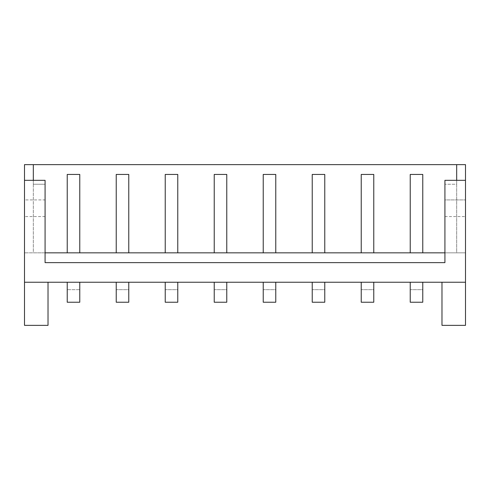 <?xml version="1.0" encoding="UTF-8"?>
<svg xmlns="http://www.w3.org/2000/svg" width="490" height="490" viewBox="0 0 490 490"><rect width="100%" height="100%" fill="white"/><g stroke="black" fill="none" stroke-linecap="round" stroke-linejoin="round"><path stroke-width="0.37" stroke-dasharray="2.45 1.84" d="M79.772 302.232L79.772 289.688L67.228 289.688L67.228 302.232L79.772 302.232M79.772 282.24L79.772 289.688L67.228 289.688L67.228 282.24L79.772 282.24L67.228 282.24M128.772 282.24L116.228 282.24L128.772 282.24L128.772 289.688L116.228 289.688L116.228 302.232L128.772 302.232L128.772 289.688L116.228 289.688L116.228 282.24M177.772 282.24L165.228 282.24L177.772 282.24L177.772 289.688L165.228 289.688L165.228 302.232L177.772 302.232L177.772 289.688L165.228 289.688L165.228 282.24M226.772 282.24L214.228 282.24L226.772 282.24L226.772 289.688L214.228 289.688L214.228 302.232L226.772 302.232L226.772 289.688L214.228 289.688L214.228 282.24M275.772 282.24L263.228 282.24L275.772 282.24L275.772 289.688L263.228 289.688L263.228 302.232L275.772 302.232L275.772 289.688L263.228 289.688L263.228 282.24M324.772 282.24L312.228 282.24L324.772 282.24L324.772 289.688L312.228 289.688L312.228 302.232L324.772 302.232L324.772 289.688L312.228 289.688L312.228 282.24M373.772 282.24L361.228 282.24L373.772 282.24L373.772 289.688L361.228 289.688L361.228 302.232L373.772 302.232L373.772 289.688L361.228 289.688L361.228 282.24M422.772 282.24L410.228 282.24L422.772 282.24L422.772 289.688L410.228 289.688L410.228 302.232L422.772 302.232L422.772 289.688L410.228 289.688L410.228 282.24M465.5 282.24L24.5 282.24M45.08 252.84L33.32 252.84L33.32 184.24L45.08 184.24L45.08 262.64L444.92 262.64L444.92 184.24L444.92 252.84L465.5 252.84L465.5 180.32L465.5 252.84L444.92 252.84L456.68 252.84L456.68 184.24L444.92 184.24L456.68 184.24L456.68 180.32L456.68 252.84L33.32 252.84L33.32 180.32L33.32 184.24L45.08 184.24L45.08 252.84L24.5 252.84L45.08 252.84L45.08 199.92L24.5 199.92L24.5 180.32L24.5 252.84L24.5 199.92L45.08 199.92L45.08 180.32L24.5 180.32M48.02 282.24L48.02 325.36L24.5 325.36L24.5 164.64L465.5 164.64L465.5 325.36L441.98 325.36L441.98 282.24M67.228 252.84L79.772 252.84L67.228 252.84L67.228 174.44L79.772 174.44L79.772 252.84M116.228 252.84L128.772 252.84L116.228 252.84L116.228 174.44L128.772 174.44L128.772 252.84M165.228 252.84L177.772 252.84L165.228 252.84L165.228 174.44L177.772 174.44L177.772 252.84M214.228 252.84L226.772 252.84L214.228 252.84L214.228 174.44L226.772 174.44L226.772 252.84M263.228 252.84L275.772 252.84L263.228 252.84L263.228 174.44L275.772 174.44L275.772 252.84M312.228 252.84L324.772 252.84L312.228 252.84L312.228 174.44L324.772 174.44L324.772 252.84M361.228 252.84L373.772 252.84L361.228 252.84L361.228 174.44L373.772 174.44L373.772 252.84M410.228 252.84L422.772 252.84L410.228 252.84L410.228 174.44L422.772 174.44L422.772 252.84M45.08 216.58L24.5 216.58M444.92 252.84L444.92 199.92L465.5 199.92L444.92 199.92L444.92 180.32L465.5 180.32M444.92 216.58L465.5 216.58"/><path stroke-width="0.73" d="M79.772 282.24L79.772 302.232L67.228 302.232L67.228 282.24M465.5 180.32L444.92 180.32L444.92 262.64L45.08 262.64L45.08 180.32L24.5 180.32L24.5 164.64L465.5 164.64L465.5 282.24L24.5 282.24L24.5 325.36L48.02 325.36L48.02 282.24M214.228 282.24L214.228 302.232L226.772 302.232L226.772 282.24M24.5 180.32L24.5 282.24M465.5 282.24L465.5 325.36L441.98 325.36L441.98 282.24M422.772 282.24L422.772 302.232L410.228 302.232L410.228 282.24M324.772 282.24L324.772 302.232L312.228 302.232L312.228 282.24M177.772 282.24L177.772 302.232L165.228 302.232L165.228 282.24M373.772 282.24L373.772 302.232L361.228 302.232L361.228 282.24M275.772 282.24L275.772 302.232L263.228 302.232L263.228 282.24M128.772 282.24L128.772 302.232L116.228 302.232L116.228 282.24M444.92 252.84L45.08 252.84M33.32 164.64L33.32 180.32L33.32 164.64M456.68 164.64L456.68 180.32L456.68 164.64M177.772 252.84L177.772 174.44L165.228 174.44L165.228 252.84M324.772 252.84L324.772 174.44L312.228 174.44L312.228 252.84M226.772 252.84L226.772 174.44L214.228 174.44L214.228 252.84M128.772 252.84L128.772 174.44L116.228 174.44L116.228 252.84M79.772 252.84L79.772 174.44L67.228 174.44L67.228 252.84M410.228 252.84L410.228 174.44L422.772 174.44L422.772 252.84M263.228 252.84L263.228 174.44L275.772 174.44L275.772 252.84M373.772 252.84L373.772 174.44L361.228 174.44L361.228 252.84"/></g></svg>
